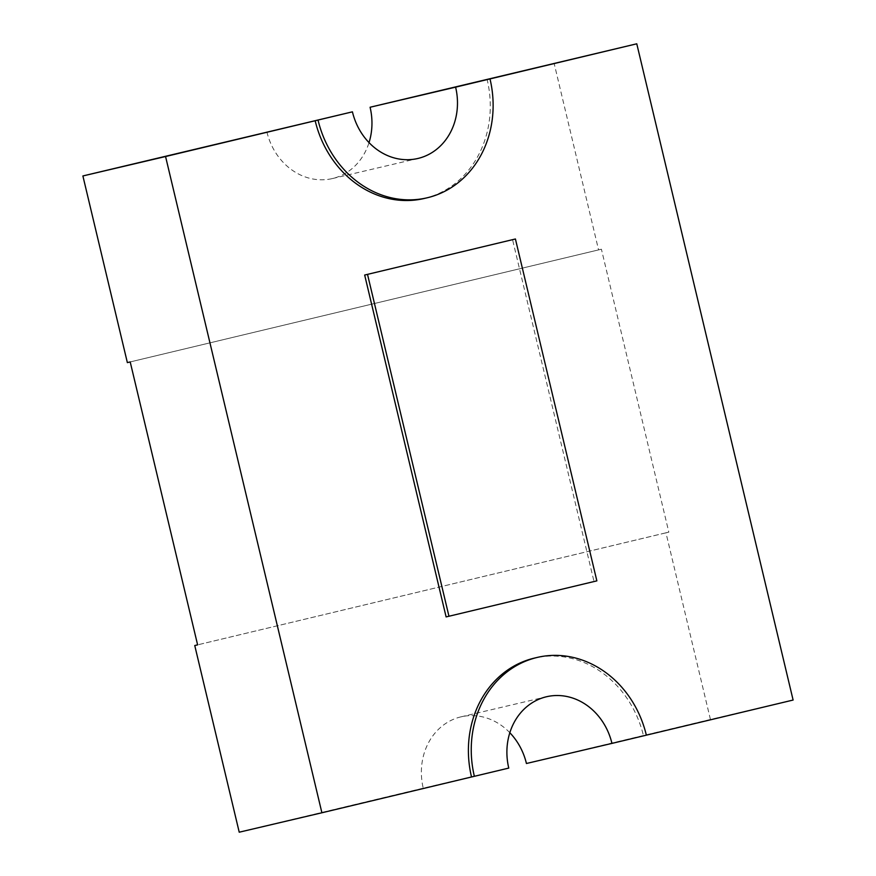 <?xml version="1.0" encoding="UTF-8"?>
<svg xmlns="http://www.w3.org/2000/svg" width="876" height="876" viewBox="0 0 876 876"><rect width="100%" height="100%" fill="white"/><g stroke="black" fill="none" stroke-linecap="round" stroke-linejoin="round"><path stroke-width="0.66" stroke-dasharray="4.38 3.29" d="M643.499 735.84L646.346 735.161L643.499 735.84A100.992 88.41 76.8 0 0 534.699 658.029M509.821 732.719A60.597 53.053 76.8 0 0 460.973 716.853A60.597 53.053 76.8 0 0 460.787 716.897A60.597 53.053 76.8 0 0 423.239 788.181L508.77 768.088M424.269 198.469A100.992 88.41 76.8 0 0 487.155 79.596M446.114 616.912L594.005 581.533L512.559 239.652M130.206 361.941L601.418 249.211L668.826 532.148L665.968 532.816L710.436 719.481L793.108 700.044M601.418 249.211L598.571 249.89L554.103 63.225M710.436 719.481L526.432 763.5M423.239 788.181L239.225 832.2M665.968 532.816L197.604 644.856L668.826 532.148M266.906 131.937A60.597 53.053 76.8 0 0 332.354 178.573A60.597 53.053 76.8 0 0 369.026 142.613M127.359 362.609L598.571 249.89M596.863 580.865L594.005 581.533M332.354 178.573L417.874 158.479M460.973 716.853L546.493 696.748"/><path stroke-width="1.31" d="M534.699 658.029A100.992 88.41 76.8 0 0 534.404 658.095A100.992 88.41 76.8 0 0 534.097 658.172A100.992 88.41 76.8 0 0 471.518 776.979L321.897 812.775L165.564 156.519L315.174 120.735A100.992 88.41 76.8 0 0 424.269 198.469L427.116 197.801A100.992 88.41 76.8 0 0 490.002 78.917L636.775 43.8L793.108 700.044L646.346 735.161A100.992 88.41 76.8 0 0 537.251 657.427A100.992 88.41 76.8 0 0 536.955 657.504A100.992 88.41 76.8 0 0 474.365 776.311L471.518 776.979M646.346 735.172L611.952 743.395A60.597 53.053 76.8 0 0 546.493 696.748A60.597 53.053 76.8 0 0 546.317 696.792A60.597 53.053 76.8 0 0 508.77 768.088L474.365 776.311M364.668 275.042L446.114 616.912L448.961 616.244L596.863 580.865L515.416 238.984L364.668 275.042L515.416 238.984M315.174 120.735L352.426 111.832A60.597 53.053 76.8 0 0 417.874 158.479A60.597 53.053 76.8 0 0 455.608 87.151L490.002 78.917M321.897 812.775L239.225 832.2L194.757 645.546L197.615 644.867L130.206 361.941L127.359 362.609L82.892 175.956L352.426 111.832M82.892 175.956L165.564 156.519M369.026 142.613A60.597 53.053 76.8 0 0 370.088 107.244L636.775 43.8M370.088 107.244L455.608 87.151M509.821 732.719A60.597 53.053 76.8 0 1 526.432 763.5L611.952 743.395M318.032 120.056A100.992 88.41 76.8 0 0 427.116 197.801M197.604 644.856L194.757 645.546M367.515 274.363L448.961 616.244M534.404 658.095L537.251 657.427"/></g></svg>
